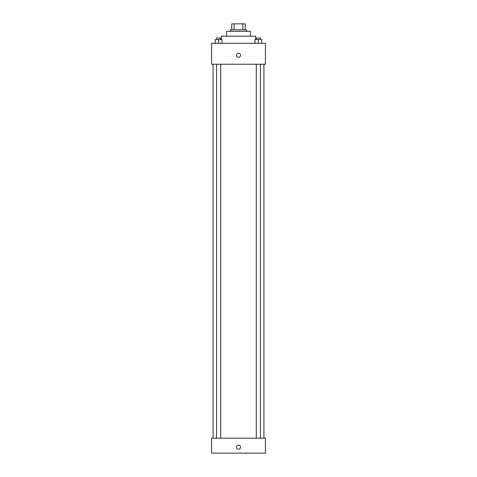 <?xml version="1.0" encoding="UTF-8"?>
<svg xmlns="http://www.w3.org/2000/svg" width="477" height="477" viewBox="0 0 477 477"><rect width="100%" height="100%" fill="white"/><g stroke="black" fill="none" stroke-linecap="round" stroke-linejoin="round"><path stroke-width="0.72" d="M234.112 29.83L234.112 23.85L231.768 23.85L231.768 29.83L231.768 23.85M234.112 23.85L245.232 23.85L245.232 29.83M242.888 29.83L242.888 23.85M230.272 31.327L230.272 29.83L246.728 29.83L246.728 31.327M226.533 36.192L226.533 31.327L250.467 31.327L250.467 36.192M221.298 39.555L221.298 36.192L255.702 36.192L255.702 39.555M211.573 43.294L265.427 43.294L265.427 64.24L211.573 64.24L211.573 43.294M238.5 57.318A2.057 2.057 0 0 1 236.717 54.235A2.057 2.057 0 0 1 240.283 54.235A2.057 2.057 0 0 1 238.5 57.318M211.573 438.19L265.427 438.19L265.427 453.15L211.573 453.15L211.573 438.19M238.5 449.221A2.057 2.057 0 0 1 236.717 446.138A2.057 2.057 0 0 1 240.283 446.138A2.057 2.057 0 0 1 238.5 449.221M254.998 43.294L254.998 39.555L261.73 39.555L261.73 43.294L261.73 39.555M258.367 43.294L258.367 39.555M260.43 39.555L260.43 38.059L256.298 38.059L256.298 39.555M215.27 43.294L215.27 39.555L222.002 39.555L222.002 43.294L222.002 39.555M218.633 43.294L218.633 39.555M220.702 39.555L220.702 38.059L216.57 38.059L216.57 39.555M263.93 438.19L263.93 64.24M213.07 438.19L213.07 64.24M256.298 64.24L256.298 438.19M260.43 64.24L260.43 438.19M220.702 438.19L220.702 64.24M216.57 438.19L216.57 64.24"/></g></svg>
